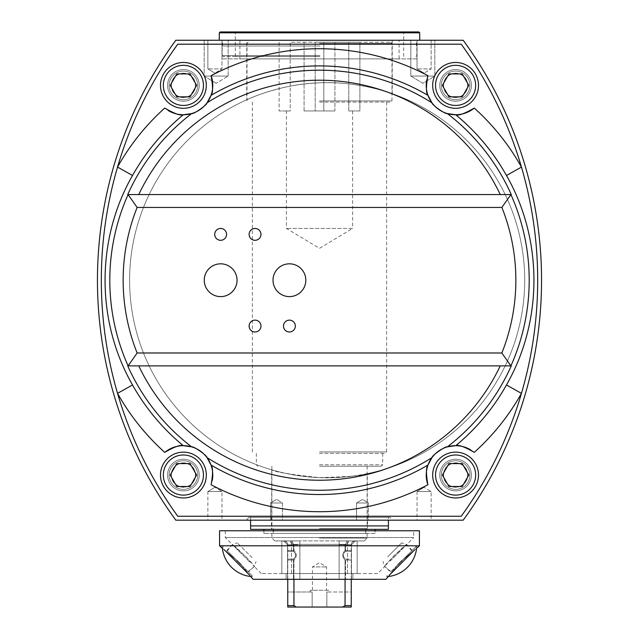 <?xml version="1.0" encoding="UTF-8"?>
<svg xmlns="http://www.w3.org/2000/svg" width="639" height="639" viewBox="0 0 639 639"><rect width="100%" height="100%" fill="white"/><g stroke="black" fill="none" stroke-linecap="round" stroke-linejoin="round"><path stroke-width="0.48" stroke-dasharray="3.19 2.4" d="M467.596 85.386A11.997 11.997 0 0 0 455.599 73.389A11.997 11.997 0 0 0 443.594 85.386A11.997 11.997 0 0 0 455.599 97.384A11.997 11.997 0 0 0 467.596 85.386M443.594 85.386A11.997 11.997 0 0 1 461.598 74.995A11.997 11.997 0 0 1 461.598 95.778A11.997 11.997 0 0 1 443.594 85.386A11.997 11.997 0 0 0 461.598 95.778A11.997 11.997 0 0 0 461.598 74.995A11.997 11.997 0 0 0 443.594 85.386A11.997 11.997 0 0 0 461.598 95.778A11.997 11.997 0 0 0 461.598 74.995A11.997 11.997 0 0 0 443.594 85.386M195.406 85.386A11.997 11.997 0 0 0 183.401 73.389A11.997 11.997 0 0 0 171.404 85.386A11.997 11.997 0 0 0 183.401 97.384A11.997 11.997 0 0 0 195.406 85.386M171.404 85.386A11.997 11.997 0 0 1 189.4 74.995A11.997 11.997 0 0 1 189.4 95.778A11.997 11.997 0 0 1 171.404 85.386A11.997 11.997 0 0 0 189.4 95.778A11.997 11.997 0 0 0 189.4 74.995A11.997 11.997 0 0 0 171.404 85.386A11.997 11.997 0 0 0 189.4 95.778A11.997 11.997 0 0 0 189.4 74.995A11.997 11.997 0 0 0 171.404 85.386M467.596 475.049A11.997 11.997 0 0 0 455.599 463.051A11.997 11.997 0 0 0 443.594 475.049A11.997 11.997 0 0 0 455.599 487.054A11.997 11.997 0 0 0 467.596 475.049M443.594 475.049A11.997 11.997 0 0 1 461.598 464.657A11.997 11.997 0 0 1 461.598 485.44A11.997 11.997 0 0 1 443.594 475.049A11.997 11.997 0 0 0 461.598 485.44A11.997 11.997 0 0 0 461.598 464.657A11.997 11.997 0 0 0 443.594 475.049A11.997 11.997 0 0 0 461.598 485.44A11.997 11.997 0 0 0 461.598 464.657A11.997 11.997 0 0 0 443.594 475.049M195.406 475.049A11.997 11.997 0 0 0 183.401 463.051A11.997 11.997 0 0 0 171.404 475.049A11.997 11.997 0 0 0 183.401 487.054A11.997 11.997 0 0 0 195.406 475.049M171.404 475.049A11.997 11.997 0 0 1 189.4 464.657A11.997 11.997 0 0 1 189.4 485.44A11.997 11.997 0 0 1 171.404 475.049A11.997 11.997 0 0 0 189.4 485.44A11.997 11.997 0 0 0 189.4 464.657A11.997 11.997 0 0 0 171.404 475.049A11.997 11.997 0 0 0 189.4 485.44A11.997 11.997 0 0 0 189.4 464.657A11.997 11.997 0 0 0 171.404 475.049M399.095 58.884L239.905 58.884L399.095 58.884L399.095 40.257L239.905 40.257L399.095 40.257M417.003 58.884L221.997 58.884L417.003 58.884L417.003 40.257L221.997 40.257L417.003 40.257M463.187 40.257L175.813 40.257A406.58 406.58 0 0 0 175.813 520.178L463.187 520.178A406.58 406.58 0 0 0 463.187 40.257M228.171 40.257L204.176 40.257L228.171 40.257L204.176 40.257L228.171 40.257L228.171 76.073L204.176 76.073L228.171 76.073L204.176 76.073L228.171 76.073L216.174 83.286L228.171 76.073L228.171 40.257M410.829 40.257L434.824 40.257L410.829 40.257L434.824 40.257L410.829 40.257L410.829 76.073L434.824 76.073L410.829 76.073L434.824 76.073L410.829 76.073L422.826 83.286L434.824 76.073L434.824 40.257L434.824 76.073L422.826 83.286L410.829 76.073L410.829 40.257M221.965 40.257L207.875 40.257L221.965 40.257L207.875 40.257L221.965 40.257L221.965 68.908L207.875 68.908L221.965 68.908L207.875 68.908L221.965 68.908L214.92 73.142L221.965 68.908L221.965 40.257M431.125 40.257L417.035 40.257L431.125 40.257L417.035 40.257L431.125 40.257L431.125 68.908L417.035 68.908L431.125 68.908L417.035 68.908L431.125 68.908L424.08 73.142L431.125 68.908L431.125 40.257M417.035 491.527L431.125 491.527L417.035 491.527L424.08 487.293L417.035 491.527L431.125 491.527L417.035 491.527L417.035 520.178L431.125 520.178L417.035 520.178L431.125 520.178L431.125 491.527L424.08 487.293L431.125 491.527L431.125 520.178L417.035 520.178L417.035 491.527M207.875 491.527L221.965 491.527L207.875 491.527L214.92 487.293L207.875 491.527L221.965 491.527L207.875 491.527L207.875 520.178L221.965 520.178L207.875 520.178L221.965 520.178L221.965 491.527L214.92 487.293L221.965 491.527L221.965 520.178L207.875 520.178L207.875 491.527M270.601 502.989L282.446 502.989L270.601 502.989L276.519 499.426L270.601 502.989L282.446 502.989L270.601 502.989L270.601 520.178L282.446 520.178L270.601 520.178L282.446 520.178L282.446 502.989L276.519 499.426L282.446 502.989L282.446 520.178L270.601 520.178L270.601 502.989M356.554 502.989L368.399 502.989L356.554 502.989L362.481 499.426L356.554 502.989L368.399 502.989L356.554 502.989L356.554 520.178L368.399 520.178L356.554 520.178L368.399 520.178L368.399 502.989L362.481 499.426L368.399 502.989L368.399 520.178L356.554 520.178L356.554 502.989M392.849 520.178L246.151 520.178L392.849 520.178L389.982 517.31L249.018 517.31L389.982 517.31M367.297 517.31L271.703 517.31L367.297 517.31L367.297 473.651C364.43 475.52 348.407 476.838 319.244 477.613C290.346 474.529 274.498 471.933 271.703 469.833C274.355 471.854 289.906 474.442 318.342 477.573C344.221 478.946 368.008 473.531 367.297 473.651M246.758 99.764C246.119 99.956 279.794 83.989 318.829 82.838C358.112 80.706 393.145 93.917 392.242 93.693C393.121 93.917 358.335 80.77 319.141 82.83C280.018 83.901 246.095 99.956 246.758 99.764L246.758 40.257L392.242 40.257L246.758 40.257M129.605 280.217A197.555 197.555 0 0 0 425.933 451.302A197.555 197.555 0 0 0 425.933 109.133A197.555 197.555 0 0 0 129.605 280.217A197.555 197.555 0 0 1 425.933 109.133A197.555 197.555 0 0 1 425.933 451.302A197.555 197.555 0 0 1 129.605 280.217M426.716 80.051A29.37 29.37 0 0 1 427.882 75.666C425.949 86.656 425.989 93.23 427.986 95.395L431.972 102.831C431.732 104.796 445.415 114.429 447.348 113.574A210.039 210.039 0 0 1 511.272 194.552L127.728 194.552A210.039 210.039 0 0 1 191.652 113.574C193.417 114.477 207.172 104.94 207.028 102.831L211.014 95.395C213.011 93.246 213.043 86.664 211.118 75.666A231.494 231.494 0 0 1 427.882 75.666A29.37 29.37 0 0 0 474.258 108.063A231.494 231.494 0 0 1 521.456 167.075L506.471 175.477A214.313 214.313 0 0 0 455.695 114.756C458.411 115.891 464.593 113.654 474.258 108.063M212.284 480.384A29.37 29.37 0 0 1 211.118 484.769C213.051 473.787 213.011 467.205 211.014 465.04L207.028 457.604C207.268 455.639 193.585 446.006 191.652 446.861A210.039 210.039 0 0 1 127.728 365.883L511.272 365.883L500.241 365.883L510.904 365.883L501.871 352.992A196.357 196.357 0 0 0 501.871 207.443L137.129 207.443A196.357 196.357 0 0 0 137.129 352.992L128.096 365.883A209.704 209.704 0 0 1 128.096 194.56L137.129 207.443M237.045 280.217A16.398 16.398 0 0 0 220.655 263.819A16.398 16.398 0 0 0 204.256 280.217A16.398 16.398 0 0 0 220.655 296.616A16.398 16.398 0 0 0 237.045 280.217M305.809 280.217A16.398 16.398 0 0 0 289.419 263.819A16.398 16.398 0 0 0 273.021 280.217A16.398 16.398 0 0 0 289.419 296.616A16.398 16.398 0 0 0 305.809 280.217M226.573 234.377A5.919 5.919 0 0 0 220.655 228.45A5.919 5.919 0 0 0 214.728 234.377A5.919 5.919 0 0 0 220.655 240.296A5.919 5.919 0 0 0 226.573 234.377M260.96 234.377A5.919 5.919 0 0 0 255.033 228.45A5.919 5.919 0 0 0 249.114 234.377A5.919 5.919 0 0 0 255.033 240.296A5.919 5.919 0 0 0 260.96 234.377M260.96 326.058A5.919 5.919 0 0 0 255.033 320.139A5.919 5.919 0 0 0 249.114 326.058A5.919 5.919 0 0 0 255.033 331.984A5.919 5.919 0 0 0 260.96 326.058M295.338 326.058A5.919 5.919 0 0 0 289.419 320.139A5.919 5.919 0 0 0 283.492 326.058A5.919 5.919 0 0 0 289.419 331.984A5.919 5.919 0 0 0 295.338 326.058M439.768 85.386A15.831 15.831 0 0 0 463.515 99.093A15.831 15.831 0 0 0 463.515 71.68A15.831 15.831 0 0 0 439.768 85.386A15.831 15.831 0 0 1 463.515 71.68A15.831 15.831 0 0 1 463.515 99.093A15.831 15.831 0 0 1 439.768 85.386A15.831 15.831 0 0 0 463.515 99.093A15.831 15.831 0 0 0 463.515 71.68A15.831 15.831 0 0 0 439.768 85.386A15.831 15.831 0 0 1 463.515 71.68A15.831 15.831 0 0 1 463.515 99.093A15.831 15.831 0 0 1 439.768 85.386M167.57 85.386A15.831 15.831 0 0 0 191.317 99.093A15.831 15.831 0 0 0 191.317 71.68A15.831 15.831 0 0 0 167.57 85.386A15.831 15.831 0 0 1 191.317 71.68A15.831 15.831 0 0 1 191.317 99.093A15.831 15.831 0 0 1 167.57 85.386A15.831 15.831 0 0 0 191.317 99.093A15.831 15.831 0 0 0 191.317 71.68A15.831 15.831 0 0 0 167.57 85.386A15.831 15.831 0 0 1 191.317 71.68A15.831 15.831 0 0 1 191.317 99.093A15.831 15.831 0 0 1 167.57 85.386M167.57 475.049A15.831 15.831 0 0 1 191.317 461.342A15.831 15.831 0 0 1 191.317 488.763A15.831 15.831 0 0 1 167.57 475.049A15.831 15.831 0 0 0 191.317 488.763A15.831 15.831 0 0 0 191.317 461.342A15.831 15.831 0 0 0 167.57 475.049A15.831 15.831 0 0 1 191.317 461.342A15.831 15.831 0 0 1 191.317 488.763A15.831 15.831 0 0 1 167.57 475.049A15.831 15.831 0 0 0 191.317 488.763A15.831 15.831 0 0 0 191.317 461.342A15.831 15.831 0 0 0 167.57 475.049M439.768 475.049A15.831 15.831 0 0 1 463.515 461.342A15.831 15.831 0 0 1 463.515 488.763A15.831 15.831 0 0 1 439.768 475.049A15.831 15.831 0 0 0 463.515 488.763A15.831 15.831 0 0 0 463.515 461.342A15.831 15.831 0 0 0 439.768 475.049A15.831 15.831 0 0 1 463.515 461.342A15.831 15.831 0 0 1 463.515 488.763A15.831 15.831 0 0 1 439.768 475.049A15.831 15.831 0 0 0 463.515 488.763A15.831 15.831 0 0 0 463.515 461.342A15.831 15.831 0 0 0 439.768 475.049M470.544 449.768A29.37 29.37 0 0 1 474.258 452.372A29.37 29.37 0 0 0 427.882 484.769A231.494 231.494 0 0 1 211.118 484.769A29.37 29.37 0 0 0 164.742 452.372A231.494 231.494 0 0 1 117.544 393.36L132.529 384.966A214.313 214.313 0 0 0 183.305 445.687C180.589 444.552 174.407 446.781 164.742 452.372M168.456 110.667A29.37 29.37 0 0 1 164.742 108.063A29.37 29.37 0 0 0 211.118 75.666M461.238 44.195L177.762 44.195A402.562 402.562 0 0 0 177.762 516.24L461.238 516.24A402.562 402.562 0 0 0 461.238 44.195A402.562 402.562 0 0 1 461.238 516.24L177.762 516.24A402.562 402.562 0 0 1 177.762 44.195L461.238 44.195A402.562 402.562 0 0 1 461.238 516.24L177.762 516.24A402.562 402.562 0 0 1 177.762 44.195L461.238 44.195M137.129 352.992L501.871 352.992M501.871 207.443L510.904 194.56A209.704 209.704 0 0 1 510.904 365.883L511.272 365.883A210.039 210.039 0 0 1 447.348 446.861C445.583 445.966 431.828 455.495 431.972 457.604L427.986 465.04C425.989 467.197 425.957 473.771 427.882 484.769M447.348 113.574L455.695 114.756M506.471 384.966L521.456 393.36A231.494 231.494 0 0 1 474.258 452.372C464.609 446.781 458.419 444.552 455.695 445.687A214.313 214.313 0 0 0 506.471 384.966C543.11 320.922 543.062 239.282 506.471 175.477M455.695 445.687L447.348 446.861M191.652 446.861L183.305 445.687M132.529 175.477L117.544 167.075A231.494 231.494 0 0 1 164.742 108.063C174.391 113.654 180.581 115.883 183.305 114.756A214.313 214.313 0 0 0 132.529 175.477C95.938 239.282 95.89 320.922 132.529 384.966M183.305 114.756L191.652 113.574M334.924 42.206L334.924 110.97L304.076 110.97L304.076 42.206L315.195 42.206L315.195 110.97L334.924 110.97L304.076 110.97L315.195 110.97L315.195 42.206L334.924 42.206L323.805 42.206L323.805 110.97L323.805 42.206L290.226 42.206L290.226 110.97L279.099 110.97L290.226 110.97L286.408 110.97L290.226 110.97L290.226 42.206L304.076 42.206L304.076 110.97L334.924 110.97L334.924 42.206L359.901 42.206L359.901 110.97L348.774 110.97L348.774 42.206L348.774 110.97L359.901 110.97L359.901 42.206L334.924 42.206M279.099 42.206L279.099 110.97L279.099 42.206M348.774 110.97L352.592 110.97L348.774 110.97M319.5 42.206L390.836 42.206L319.5 42.206M352.592 110.97L352.592 228.442L286.408 228.442L352.592 228.442L319.5 248.331L286.408 228.442L286.408 110.97M312.455 590.292L312.455 566.937L326.545 566.937L312.455 566.937L319.5 562.703L326.545 566.937L326.545 590.292L312.455 590.292L326.545 590.292M328.813 590.292L310.187 590.292L328.813 590.292L328.813 592.01L326.841 592.01L328.813 592.01M312.159 592.01L312.159 607.05L326.841 607.05L326.841 592.01L326.841 607.05L312.159 607.05L312.159 592.01L287.75 592.01L287.75 607.05L312.159 607.05L287.75 607.05L287.75 592.01L312.159 592.01M326.841 607.05L351.25 607.05L326.841 607.05M351.25 592.01L351.25 607.05L351.25 592.01L326.841 592.01L351.25 592.01M287.75 605.62L293.948 605.62L296.304 607.05L287.75 607.05L287.75 544.356L287.75 579.317M354.693 540.921L352.065 542.144L351.25 544.356L352.129 542.064L353.702 541.065L364.262 540.921L354.693 540.921M291.839 540.921C289.866 541.385 290.274 542.527 293.053 544.356C290.282 542.511 289.874 541.369 291.839 540.921L347.161 540.921C349.134 541.385 348.726 542.527 345.947 544.356C348.718 542.511 349.126 541.369 347.161 540.921L291.839 540.921M284.307 540.921L286.935 542.144L287.75 544.356L286.871 542.064L285.298 541.065L274.738 540.921L284.307 540.921M293.948 544.923L293.053 544.356L293.948 544.923L293.948 550.499L293.948 544.923L287.75 544.923L293.948 544.923M293.948 579.317L293.948 559.996C296.999 556.833 296.999 553.662 293.948 550.499C296.999 553.662 296.999 556.833 293.948 559.996L293.948 605.62M296.304 607.05L342.696 607.05L345.052 605.62L345.052 559.996C342.001 556.833 342.001 553.662 345.052 550.499L345.052 544.923L345.947 544.356L345.052 544.923L345.052 550.499C342.001 553.662 342.001 556.833 345.052 559.996L345.052 579.317M351.25 579.317L351.25 544.356L351.25 607.05L342.696 607.05M345.052 605.62L351.25 605.62M287.75 559.996L293.948 559.996L287.75 559.996M345.052 559.996L351.25 559.996L345.052 559.996M287.75 550.499L293.948 550.499L287.75 550.499M345.052 550.499L351.25 550.499L345.052 550.499M345.052 544.923L351.25 544.923L345.052 544.923M319.5 43.356L391.979 43.356L319.5 43.356M319.5 100.946L391.979 100.946L319.5 100.946M319.5 102.088L390.836 102.088L319.5 102.088M319.5 451.957L386.619 451.957L319.5 451.957M319.5 453.386L385.181 453.386L319.5 453.386M319.5 464.769L382.681 464.769L319.5 464.769M319.5 466.198L381.243 466.198L319.5 466.198M319.5 528.685L367.129 528.685L319.5 528.685M319.5 533.469L367.129 533.469L319.5 533.469M319.5 538.054L367.129 538.054L319.5 538.054M319.987 56.448L223.051 56.448L319.987 56.448M319.923 56.448L235.336 56.448L319.923 56.448M319.987 55.585L222.188 55.585L319.987 55.585M319.987 45.992L222.188 45.992L319.987 45.992M319.987 40.257L222.588 40.257L319.987 40.257M320.003 40.257L219.281 40.257L320.003 40.257M419.719 32.813L219.281 32.813M418.857 31.95L220.143 31.95M319.923 31.95L235.336 31.95L319.923 31.95M365.772 533.469L273.228 533.469L365.772 533.469L365.772 529.348L273.228 529.348L365.772 529.348M375.085 533.469L263.915 533.469L375.085 533.469L375.085 530.753M375.085 529.348L263.915 529.348L375.085 529.348M367.561 517.31L271.439 517.31L367.561 517.31L367.561 525.905L271.439 525.905L367.561 525.905L367.561 529.348L271.439 529.348L367.561 529.348M388.408 525.905L250.592 525.905L388.408 525.905M388.408 517.31L250.592 517.31L388.408 517.31L388.408 520.178M367.561 525.905L271.439 525.905L367.561 525.905M388.408 529.348L250.592 529.348M176.787 486.511L190.023 486.511L196.636 475.049L190.023 463.587L176.787 463.587L170.174 475.049L176.787 486.511L190.023 486.511L196.636 475.049L190.023 463.587L176.787 463.587L190.023 463.587L196.636 475.049L190.023 486.511L176.787 486.511L170.174 475.049L176.787 486.511M160.485 475.049A22.924 22.924 0 0 1 194.863 455.2A22.924 22.924 0 0 1 194.863 494.898A22.924 22.924 0 0 1 160.485 475.049A22.924 22.924 0 0 1 194.863 455.2A22.924 22.924 0 0 1 194.863 494.898A22.924 22.924 0 0 1 160.485 475.049A22.924 22.924 0 0 0 194.863 494.898A22.924 22.924 0 0 0 194.863 455.2A22.924 22.924 0 0 0 160.485 475.049M171.228 475.049A12.181 12.181 0 0 0 189.495 485.6A12.181 12.181 0 0 0 189.495 464.505A12.181 12.181 0 0 0 171.228 475.049A12.181 12.181 0 0 1 189.495 464.505A12.181 12.181 0 0 1 189.495 485.6A12.181 12.181 0 0 1 171.228 475.049M169.079 475.049A14.33 14.33 0 0 1 190.566 462.644A14.33 14.33 0 0 1 190.566 487.461A14.33 14.33 0 0 1 169.079 475.049A14.33 14.33 0 0 0 190.566 487.461A14.33 14.33 0 0 0 190.566 462.644A14.33 14.33 0 0 0 169.079 475.049A14.33 14.33 0 0 0 190.566 487.461A14.33 14.33 0 0 0 190.566 462.644A14.33 14.33 0 0 0 169.079 475.049A14.33 14.33 0 0 1 190.566 462.644A14.33 14.33 0 0 1 190.566 487.461A14.33 14.33 0 0 1 169.079 475.049M448.977 486.511L462.213 486.511L468.826 475.049L462.213 463.587L448.977 463.587L442.364 475.049L448.977 486.511L462.213 486.511L468.826 475.049L462.213 463.587L448.977 463.587L462.213 463.587L468.826 475.049L462.213 486.511L448.977 486.511L442.364 475.049L448.977 486.511M432.675 475.049A22.924 22.924 0 0 1 467.053 455.2A22.924 22.924 0 0 1 467.053 494.898A22.924 22.924 0 0 1 432.675 475.049A22.924 22.924 0 0 1 467.053 455.2A22.924 22.924 0 0 1 467.053 494.898A22.924 22.924 0 0 1 432.675 475.049A22.924 22.924 0 0 0 467.053 494.898A22.924 22.924 0 0 0 467.053 455.2A22.924 22.924 0 0 0 432.675 475.049M443.418 475.049A12.181 12.181 0 0 0 461.685 485.6A12.181 12.181 0 0 0 461.685 464.505A12.181 12.181 0 0 0 443.418 475.049A12.181 12.181 0 0 1 461.685 464.505A12.181 12.181 0 0 1 461.685 485.6A12.181 12.181 0 0 1 443.418 475.049M441.269 475.049A14.33 14.33 0 0 1 462.756 462.644A14.33 14.33 0 0 1 462.756 487.461A14.33 14.33 0 0 1 441.269 475.049A14.33 14.33 0 0 0 462.756 487.461A14.33 14.33 0 0 0 462.756 462.644A14.33 14.33 0 0 0 441.269 475.049A14.33 14.33 0 0 0 462.756 487.461A14.33 14.33 0 0 0 462.756 462.644A14.33 14.33 0 0 0 441.269 475.049A14.33 14.33 0 0 1 462.756 462.644A14.33 14.33 0 0 1 462.756 487.461A14.33 14.33 0 0 1 441.269 475.049M448.977 96.848L462.213 96.848L468.826 85.386L462.213 73.924L448.977 73.924L442.364 85.386L448.977 96.848L462.213 96.848L468.826 85.386L462.213 73.924L448.977 73.924L462.213 73.924L468.826 85.386L462.213 96.848L448.977 96.848L442.364 85.386L448.977 96.848M432.675 85.386A22.924 22.924 0 0 1 467.053 65.537A22.924 22.924 0 0 1 467.053 105.235A22.924 22.924 0 0 1 432.675 85.386A22.924 22.924 0 0 1 467.053 65.537A22.924 22.924 0 0 1 467.053 105.235A22.924 22.924 0 0 1 432.675 85.386A22.924 22.924 0 0 0 467.053 105.235A22.924 22.924 0 0 0 467.053 65.537A22.924 22.924 0 0 0 432.675 85.386M443.418 85.386A12.181 12.181 0 0 0 461.685 95.93A12.181 12.181 0 0 0 461.685 74.843A12.181 12.181 0 0 0 443.418 85.386A12.181 12.181 0 0 1 461.685 74.843A12.181 12.181 0 0 1 461.685 95.93A12.181 12.181 0 0 1 443.418 85.386M441.269 85.386A14.33 14.33 0 0 1 462.756 72.982A14.33 14.33 0 0 1 462.756 97.791A14.33 14.33 0 0 1 441.269 85.386A14.33 14.33 0 0 0 462.756 97.791A14.33 14.33 0 0 0 462.756 72.982A14.33 14.33 0 0 0 441.269 85.386A14.33 14.33 0 0 0 462.756 97.791A14.33 14.33 0 0 0 462.756 72.982A14.33 14.33 0 0 0 441.269 85.386A14.33 14.33 0 0 1 462.756 72.982A14.33 14.33 0 0 1 462.756 97.791A14.33 14.33 0 0 1 441.269 85.386M176.787 96.848L190.023 96.848L196.636 85.386L190.023 73.924L176.787 73.924L170.174 85.386L176.787 96.848L190.023 96.848L196.636 85.386L190.023 73.924L176.787 73.924L190.023 73.924L196.636 85.386L190.023 96.848L176.787 96.848L170.174 85.386L176.787 96.848M160.485 85.386A22.924 22.924 0 0 1 194.863 65.537A22.924 22.924 0 0 1 194.863 105.235A22.924 22.924 0 0 1 160.485 85.386A22.924 22.924 0 0 1 194.863 65.537A22.924 22.924 0 0 1 194.863 105.235A22.924 22.924 0 0 1 160.485 85.386A22.924 22.924 0 0 0 194.863 105.235A22.924 22.924 0 0 0 194.863 65.537A22.924 22.924 0 0 0 160.485 85.386M171.228 85.386A12.181 12.181 0 0 0 189.495 95.93A12.181 12.181 0 0 0 189.495 74.843A12.181 12.181 0 0 0 171.228 85.386A12.181 12.181 0 0 1 189.495 74.843A12.181 12.181 0 0 1 189.495 95.93A12.181 12.181 0 0 1 171.228 85.386M169.079 85.386A14.33 14.33 0 0 1 190.566 72.982A14.33 14.33 0 0 1 190.566 97.791A14.33 14.33 0 0 1 169.079 85.386A14.33 14.33 0 0 0 190.566 97.791A14.33 14.33 0 0 0 190.566 72.982A14.33 14.33 0 0 0 169.079 85.386A14.33 14.33 0 0 0 190.566 97.791A14.33 14.33 0 0 0 190.566 72.982A14.33 14.33 0 0 0 169.079 85.386A14.33 14.33 0 0 1 190.566 72.982A14.33 14.33 0 0 1 190.566 97.791A14.33 14.33 0 0 1 169.079 85.386M170.174 475.049L176.787 463.587L170.174 475.049M163.344 475.049A20.057 20.057 0 0 0 193.433 492.421A20.057 20.057 0 0 0 193.433 457.684A20.057 20.057 0 0 0 163.344 475.049M442.364 475.049L448.977 463.587L442.364 475.049M435.542 475.049A20.057 20.057 0 0 0 465.623 492.421A20.057 20.057 0 0 0 465.623 457.684A20.057 20.057 0 0 0 435.542 475.049M442.364 85.386L448.977 73.924L442.364 85.386M435.542 85.386A20.057 20.057 0 0 0 465.623 102.751A20.057 20.057 0 0 0 465.623 68.014A20.057 20.057 0 0 0 435.542 85.386M170.174 85.386L176.787 73.924L170.174 85.386M163.344 85.386A20.057 20.057 0 0 0 193.433 102.751A20.057 20.057 0 0 0 193.433 68.014A20.057 20.057 0 0 0 163.344 85.386M299.875 544.787L299.875 540.921L292.143 540.921L293.485 544.787L299.875 544.787L299.875 579.317L339.125 579.317L293.485 579.317L293.485 559.069L287.558 559.069L287.558 551.425L293.485 551.425C296.352 553.973 296.352 556.521 293.485 559.069C296.352 556.521 296.352 553.973 293.485 551.425L287.558 551.425L287.558 559.069L293.485 559.069L293.485 579.317L287.558 579.317L299.875 579.317L299.875 540.921L299.875 544.787L287.558 544.787L293.485 544.787L293.485 551.425L293.485 544.787L292.143 540.921L283.692 540.921L287.558 544.787L283.692 540.921L287.558 544.787L287.558 579.317L286.128 579.317L287.558 579.317L287.558 544.787L287.558 551.425L287.558 544.787L283.692 540.921L281.831 540.921L299.875 540.921L281.831 540.921L299.875 540.921L299.875 573.582L339.125 573.582L339.125 579.317L345.515 579.317L339.125 579.317L339.125 544.787L351.442 544.787L355.308 540.921L351.442 544.787L351.442 579.317L345.515 579.317L352.872 579.317L351.442 579.317L351.442 559.069L345.515 559.069C342.648 556.521 342.648 553.973 345.515 551.425L351.442 551.425L351.442 559.069L351.442 551.425L345.515 551.425C342.648 553.973 342.648 556.521 345.515 559.069L345.515 579.317L345.515 559.069L351.442 559.069L351.442 579.317L351.442 544.787L339.125 544.787L339.125 540.921L339.125 579.317L339.125 540.921L357.169 540.921L346.857 540.921L345.515 544.787L345.515 551.425L345.515 544.787L346.857 540.921L339.125 540.921L355.308 540.921L351.442 544.787L351.442 551.425L351.442 544.787L355.308 540.921L357.169 540.921L339.125 540.921L339.125 573.582L299.875 573.582L299.875 579.317L299.875 544.787M286.128 573.582L286.128 579.317L286.128 573.582L281.831 573.582L286.128 573.582M281.831 573.582L281.831 540.921L281.831 573.582L291.52 573.582L281.831 573.582L281.831 540.921L281.831 573.582M352.872 573.582L352.872 579.317L352.872 573.582L357.169 573.582L352.872 573.582M357.169 573.582L357.169 540.921L357.169 573.582L347.48 573.582L357.169 573.582L357.169 540.921L357.169 573.582M287.558 559.069L287.558 579.317L287.558 559.069M377.649 573.582L261.351 573.582L377.649 573.582L384.838 566.402L390.509 572.073L412.187 550.395L390.509 572.073M299.875 573.582L291.52 573.582L299.875 573.582M339.125 573.582L347.48 573.582L339.125 573.582M291.52 573.582L291.52 540.921L291.52 573.582M347.48 573.582L347.48 540.921L347.48 573.582M241.079 564.66L252.541 576.122L241.079 564.66C254.53 581.099 254.53 581.099 241.079 564.66L236.861 560.443C217.084 543.717 217.084 543.717 236.861 560.443L241.079 564.66M245.64 556.329L254.162 566.402C255.736 566.026 232.476 543.294 232.484 544.724L245.64 556.329M239.194 562.775L226.813 550.395L239.194 562.775M402.139 560.443L416.237 546.345L402.139 560.443C421.916 543.717 421.916 543.717 402.139 560.443L397.921 564.66C384.47 581.099 384.47 581.099 397.921 564.66L402.139 560.443M393.36 556.329L406.516 544.724C406.524 543.294 383.272 566.026 384.838 566.402L393.36 556.329M412.187 550.395L406.516 544.724L413.697 537.543L225.303 537.543L413.697 537.543L413.697 530.753L225.303 530.753L413.697 530.753M219.576 545.794L419.424 545.794M219.576 530.753L419.424 530.753M253.1 579.317L385.9 579.317M414.847 549.692L389.127 575.412M396.188 566.402L411.74 550.842L396.188 566.402M390.213 561.018L406.668 544.572L390.213 561.018M387.681 556.865L401.691 542.854L387.681 556.865M249.873 575.412L224.153 549.692M243.651 567.232L227.26 550.842L243.651 567.232M249.673 561.905L232.332 544.572L249.673 561.905M252.07 557.623L237.309 542.854L252.07 557.623M427.986 95.395A214.313 214.313 0 0 0 211.014 95.395M211.014 465.04A214.313 214.313 0 0 0 427.986 465.04M431.972 457.604A210.039 210.039 0 0 1 207.028 457.604M207.028 102.831A210.039 210.039 0 0 1 431.972 102.831M138.759 365.883A200.015 200.015 0 0 0 500.241 365.883M500.241 194.552A200.015 200.015 0 0 0 138.759 194.552M293.053 544.356L345.947 544.356L293.053 544.356M239.905 40.257L239.905 58.884M221.997 40.257L221.997 58.884M214.92 73.142L207.875 68.908L207.875 40.257L207.875 68.908L214.92 73.142M424.08 73.142L417.035 68.908L417.035 40.257L417.035 68.908L424.08 73.142M216.174 83.286L204.176 76.073L204.176 40.257L204.176 76.073L216.174 83.286M249.018 517.31L246.151 520.178M392.242 93.693L392.242 40.257M271.703 469.833L271.703 517.31M310.187 592.01L310.187 590.292M248.164 42.206L247.021 43.356L247.021 100.946L248.164 102.088M390.836 42.206L391.979 43.356L391.979 100.946L390.836 102.088M252.381 102.088L252.381 451.957L253.819 453.386M386.619 102.088L386.619 451.957L385.181 453.386M256.319 453.386L256.319 464.769L257.757 466.198M382.681 453.386L382.681 464.769L381.243 466.198M271.871 466.198L271.871 528.685M367.129 466.198L367.129 528.685M273.404 528.685L273.404 533.469M365.596 528.685L365.596 533.469M271.871 533.469L271.871 538.054L274.738 540.921M367.129 533.469L367.129 538.054L364.262 540.921M415.949 56.448L416.812 55.585L416.812 45.992M223.051 56.448L222.188 55.585L222.188 45.992M416.412 45.992L416.412 40.257M222.588 45.992L222.588 40.257M403.664 56.448L403.664 31.95M235.336 56.448L235.336 31.95M273.228 529.348L273.228 533.469M263.915 530.753L263.915 533.469M271.439 517.31L271.439 529.348M250.592 517.31L250.592 520.178M252.541 576.122L251.223 577.44M222.763 546.345L221.445 547.663M261.351 573.582L254.162 566.402L248.491 572.073M225.303 530.753L225.303 537.543L232.484 544.724L226.813 550.395M416.237 546.345L417.555 547.663M386.459 576.122L387.777 577.44M387.01 575.571L387.993 576.546A32.094 32.094 0 0 0 388.384 576.506M416.604 548.366A32.094 32.094 0 0 0 416.66 547.879L415.685 546.896M411.74 550.842L406.668 544.572L401.691 542.854M390.956 571.625L384.686 566.553L382.969 561.577M223.315 546.896L222.34 547.879A32.094 32.094 0 0 0 222.396 548.366M250.616 576.506A32.094 32.094 0 0 0 251.007 576.546L251.99 575.571M248.044 571.625L254.314 566.553L256.031 561.577M227.26 550.842L232.332 544.572L237.309 542.854"/><path stroke-width="0.96" d="M175.813 40.257L463.187 40.257A406.58 406.58 0 0 1 463.187 520.178L175.813 520.178A406.58 406.58 0 0 1 175.813 40.257M137.129 207.443L128.096 194.56A209.704 209.704 0 0 0 128.096 365.883L137.129 352.992A196.357 196.357 0 0 1 137.129 207.443L501.871 207.443A196.357 196.357 0 0 1 501.871 352.992L137.129 352.992M501.871 352.992L510.904 365.883A209.704 209.704 0 0 0 510.904 194.56L501.871 207.443M510.904 194.56L128.096 194.56M204.256 280.217A16.398 16.398 0 0 1 228.85 266.016A16.398 16.398 0 0 1 228.85 294.419A16.398 16.398 0 0 1 204.256 280.217M273.021 280.217A16.398 16.398 0 0 1 297.614 266.016A16.398 16.398 0 0 1 297.614 294.419A16.398 16.398 0 0 1 273.021 280.217M214.728 234.377A5.919 5.919 0 0 1 223.61 229.249A5.919 5.919 0 0 1 223.61 239.505A5.919 5.919 0 0 1 214.728 234.377M249.114 234.377A5.919 5.919 0 0 1 257.996 229.249A5.919 5.919 0 0 1 257.996 239.505A5.919 5.919 0 0 1 249.114 234.377M249.114 326.058A5.919 5.919 0 0 1 257.996 320.93A5.919 5.919 0 0 1 257.996 331.194A5.919 5.919 0 0 1 249.114 326.058M283.492 326.058A5.919 5.919 0 0 1 292.374 320.93A5.919 5.919 0 0 1 292.374 331.194A5.919 5.919 0 0 1 283.492 326.058M183.305 445.687A214.313 214.313 0 0 1 132.529 384.966L117.544 393.36A231.494 231.494 0 0 0 164.742 452.372C174.391 446.781 180.581 444.552 183.305 445.687L191.652 446.861A210.039 210.039 0 0 1 127.728 365.883L511.272 365.883A210.039 210.039 0 0 1 447.348 446.861L455.695 445.687C458.411 444.552 464.593 446.781 474.258 452.372A231.494 231.494 0 0 0 521.456 393.36L506.471 384.966A214.313 214.313 0 0 1 455.695 445.687M506.471 175.477L521.456 167.075A231.494 231.494 0 0 0 474.258 108.063C464.609 113.654 458.419 115.883 455.695 114.756A214.313 214.313 0 0 1 506.471 175.477C543.11 239.513 543.062 321.153 506.471 384.966M455.695 114.756L447.348 113.574C445.583 114.477 431.828 104.94 431.972 102.831A29.37 29.37 0 0 1 426.716 80.051M510.904 194.552L511.272 194.552A210.039 210.039 0 0 0 447.348 113.574M474.258 108.063A29.37 29.37 0 0 1 431.972 102.831L427.986 95.395C425.989 93.246 425.957 86.664 427.882 75.666A231.494 231.494 0 0 0 211.118 75.666C213.051 86.656 213.011 93.23 211.014 95.395L207.028 102.831C207.268 104.796 193.585 114.429 191.652 113.574A210.039 210.039 0 0 0 127.728 194.552L128.096 194.552M191.652 113.574L183.305 114.756C180.589 115.891 174.407 113.654 164.742 108.063A231.494 231.494 0 0 0 117.544 167.075L132.529 175.477A214.313 214.313 0 0 1 183.305 114.756M132.529 384.966C95.938 321.153 95.89 239.513 132.529 175.477M191.652 446.861C193.417 445.966 207.172 455.495 207.028 457.604L211.014 465.04C213.011 467.197 213.043 473.771 211.118 484.769A231.494 231.494 0 0 0 427.882 484.769A29.37 29.37 0 0 1 470.544 449.768M427.882 484.769C425.949 473.787 425.989 467.205 427.986 465.04L431.972 457.604C431.732 455.639 445.415 446.006 447.348 446.861M164.742 452.372A29.37 29.37 0 0 1 212.284 480.384M211.118 75.666A29.37 29.37 0 0 1 168.456 110.667M117.544 167.075A402.562 402.562 0 0 0 177.762 516.24L461.238 516.24A402.562 402.562 0 0 0 461.238 44.195L177.762 44.195A402.562 402.562 0 0 0 117.544 167.075M351.25 579.317L351.25 607.05L287.75 607.05L287.75 579.317M296.304 607.05L293.948 605.62L293.948 579.317M345.052 579.317L345.052 605.62L342.696 607.05M351.25 605.62L345.052 605.62M293.948 605.62L287.75 605.62M219.281 40.257L219.281 32.813L419.719 32.813L419.719 40.257M219.281 32.813L220.143 31.95L418.857 31.95L419.719 32.813M375.085 529.348L375.085 530.753M250.592 520.178L250.592 525.905L388.408 525.905L388.408 529.348L250.592 529.348L250.592 525.905L388.408 525.905L388.408 520.178M190.023 486.511L176.787 486.511L170.174 475.049L176.787 463.587L190.023 463.587L196.636 475.049L190.023 486.511M163.344 475.049A20.057 20.057 0 0 1 193.433 457.684A20.057 20.057 0 0 1 193.433 492.421A20.057 20.057 0 0 1 163.344 475.049M160.485 475.049A22.924 22.924 0 0 0 194.863 494.898A22.924 22.924 0 0 0 194.863 455.2A22.924 22.924 0 0 0 160.485 475.049M462.213 486.511L448.977 486.511L442.364 475.049L448.977 463.587L462.213 463.587L468.826 475.049L462.213 486.511M435.542 475.049A20.057 20.057 0 0 1 465.623 457.684A20.057 20.057 0 0 1 465.623 492.421A20.057 20.057 0 0 1 435.542 475.049M432.675 475.049A22.924 22.924 0 0 0 467.053 494.898A22.924 22.924 0 0 0 467.053 455.2A22.924 22.924 0 0 0 432.675 475.049M462.213 96.848L448.977 96.848L442.364 85.386L448.977 73.924L462.213 73.924L468.826 85.386L462.213 96.848M435.542 85.386A20.057 20.057 0 0 1 465.623 68.014A20.057 20.057 0 0 1 465.623 102.751A20.057 20.057 0 0 1 435.542 85.386M432.675 85.386A22.924 22.924 0 0 0 467.053 105.235A22.924 22.924 0 0 0 467.053 65.537A22.924 22.924 0 0 0 432.675 85.386M190.023 96.848L176.787 96.848L170.174 85.386L176.787 73.924L190.023 73.924L196.636 85.386L190.023 96.848M163.344 85.386A20.057 20.057 0 0 1 193.433 68.014A20.057 20.057 0 0 1 193.433 102.751A20.057 20.057 0 0 1 163.344 85.386M160.485 85.386A22.924 22.924 0 0 0 194.863 105.235A22.924 22.924 0 0 0 194.863 65.537A22.924 22.924 0 0 0 160.485 85.386M241.079 564.66C254.53 581.099 254.53 581.099 241.079 564.66L236.861 560.443C217.084 543.717 217.084 543.717 236.861 560.443L241.079 564.66M416.604 548.366A32.094 32.094 0 0 1 388.384 576.506L385.9 579.317L253.1 579.317L250.616 576.506A32.094 32.094 0 0 1 222.396 548.366L219.576 545.794L419.424 545.794L419.424 530.753L219.576 530.753L219.576 545.794M402.139 560.443C421.916 543.717 421.916 543.717 402.139 560.443L397.921 564.66C384.47 581.099 384.47 581.099 397.921 564.66L402.139 560.443M417.555 547.663L419.424 545.794M389.127 575.412L414.847 549.692M224.153 549.692L249.873 575.412M427.986 465.04A214.313 214.313 0 0 1 211.014 465.04M211.014 95.395A214.313 214.313 0 0 1 427.986 95.395M431.972 102.831A210.039 210.039 0 0 0 207.028 102.831M207.028 457.604A210.039 210.039 0 0 0 431.972 457.604M138.759 194.552A200.015 200.015 0 0 1 500.241 194.552M500.241 365.883A200.015 200.015 0 0 1 138.759 365.883M263.915 529.348L263.915 530.753"/></g></svg>
